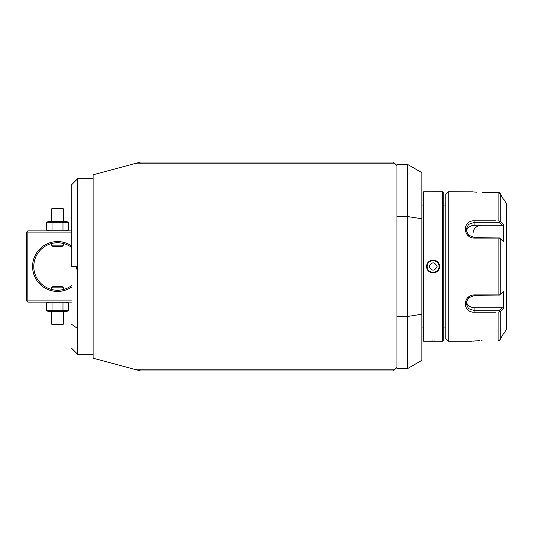 <?xml version="1.0" encoding="UTF-8"?>
<svg xmlns="http://www.w3.org/2000/svg" width="533" height="533" viewBox="0 0 533 533"><rect width="100%" height="100%" fill="white"/><g stroke="black" fill="none" stroke-linecap="round" stroke-linejoin="round"><path stroke-width="0.8" d="M396.925 367.377L393.367 370.935L140.579 370.935L93.108 358.216L93.108 174.784L140.579 162.065L393.367 162.065L396.925 165.623L396.925 164.437L407.612 164.437L407.612 368.563L396.925 368.563L396.925 165.623M396.925 216.558L407.612 216.558L421.85 218.757L421.85 314.243L407.612 316.442L396.925 316.442M421.85 314.243L421.85 360.341L407.612 368.563M407.612 164.437L421.85 172.659L421.85 218.757M423.748 341.267L423.748 191.733L423.035 192.446L423.035 340.554L423.748 341.267L439.532 341.267L434.089 340.993M439.532 341.267L442.503 341.267L442.503 191.733L426.926 191.753M439.532 266.5C439.905 274.828 426.347 274.828 426.713 266.5C426.34 258.172 439.905 258.172 439.532 266.5L439.059 266.5C439.432 274.155 426.82 274.155 427.193 266.5C426.82 258.845 439.432 258.845 439.059 266.5A5.936 5.936 0 0 1 439.045 266.873M434.642 272.769L435.021 272.663M433.122 340.987L432.163 340.993M431.324 341.013L430.417 341.04M429.625 341.073L428.818 341.113M427.506 341.207L426.926 341.247M439.532 266.28L439.505 265.914M439.099 264.155L438.919 263.748M437.919 262.223L436.494 261.01M434.089 260.124L433.043 260.051M427.506 191.793L428.825 191.887M436.634 191.927L437.406 191.887M438.739 191.8L439.319 191.753M442.503 341.267L443.216 340.554L443.216 192.446L442.503 191.733M445.821 338.895L445.821 194.105L448.2 191.733L448.2 341.267L445.821 338.895M495.543 312.191L474.903 312.191C462.244 313.184 462.204 294.662 474.903 294.909L498.128 294.909L498.128 238.091L474.903 238.091C462.251 238.364 462.198 219.836 474.903 220.809L495.543 220.809M491.633 220.809L481.992 220.809M500.101 193.452L503.498 199.382L499.328 192.679L500.181 193.592L500.181 221.462L498.128 220.809L498.128 192.4L482.019 192.4C469.346 191.673 469.346 191.673 482.019 192.4M448.2 191.733L473.157 191.86M473.804 191.933L474.57 192.02M475.629 192.12L476.675 192.206M481.985 312.191L491.633 312.191M482.019 340.6C469.346 341.327 469.346 341.327 482.019 340.6L481.699 340.6M479.633 340.64L478.268 340.694M477.368 340.747L476.682 340.794M475.623 340.88L474.53 340.987M473.764 341.067L473.038 341.153M466.208 301.725A8.901 7.709 0 0 0 474.903 307.768L502.406 307.768L503.498 308.647L503.498 291.464L499.328 295.089L498.128 294.909M498.128 238.091L499.328 237.911L503.498 241.536L503.498 224.353L502.406 225.232L474.903 225.232A8.901 7.709 180 0 0 466.208 231.275M499.328 237.951L474.903 237.631L468.62 235.22L466.002 229.59L468.614 224.3L474.903 222.214L498.948 222.214L502.406 225.232M499.328 221.235L498.948 222.214L499.328 221.275M499.328 192.686L498.128 192.4M500.181 221.462L503.498 224.353M503.918 333.618L506.35 329.401L506.35 203.599L503.918 199.382M503.478 224.333L502.559 223.534M482.019 225.232A8.901 7.709 180 0 0 473.117 232.941M503.498 308.647L500.181 311.538L500.181 339.408L503.498 333.618M500.207 339.368L499.747 339.974M499.328 311.765L498.948 310.786L499.328 311.765L498.128 312.191L498.128 340.6L499.328 340.321L500.181 339.408M499.328 311.725L500.181 311.538M502.406 307.768L498.948 310.786L474.903 310.786L468.62 308.707L466.002 303.41L468.62 297.787L474.903 295.369L499.328 295.049M499.328 295.089L498.948 295.369M498.948 237.631L499.328 237.911M439.012 267.24A5.936 5.936 0 0 1 438.952 267.606M438.872 267.972A5.936 5.936 0 0 1 438.772 268.326M438.646 268.679A5.936 5.936 0 0 1 438.499 269.018M437.926 269.984A5.936 5.936 0 0 1 437.187 270.824M435.648 271.87A5.936 5.936 0 0 1 435.308 272.017M434.955 272.143A5.936 5.936 0 0 1 434.602 272.25M434.235 272.33A5.936 5.936 0 0 1 433.869 272.39M432.383 272.39A5.936 5.936 0 0 1 432.016 272.33M431.65 272.25A5.936 5.936 0 0 1 431.29 272.143M430.944 272.017A5.936 5.936 0 0 1 430.597 271.87M429.065 270.824A5.936 5.936 0 0 1 428.325 269.984M427.752 269.025A5.936 5.936 0 0 1 427.606 268.679M427.479 268.326A5.936 5.936 0 0 1 427.379 267.972M427.293 267.606A5.936 5.936 0 0 1 427.239 267.24M427.2 266.873A5.936 5.936 0 0 1 427.2 266.127M439.059 266.5A5.936 5.936 0 0 0 439.045 266.127M439.012 265.76A5.936 5.936 0 0 0 438.952 265.394M438.872 265.028A5.936 5.936 0 0 0 438.772 264.674M438.646 264.321A5.936 5.936 0 0 0 438.499 263.982M437.926 263.016A5.936 5.936 0 0 0 437.187 262.176M435.648 261.13A5.936 5.936 0 0 0 435.308 260.983M434.955 260.857A5.936 5.936 0 0 0 434.602 260.75M434.235 260.67A5.936 5.936 0 0 0 433.869 260.61M432.383 260.61A5.936 5.936 0 0 0 432.016 260.67M431.65 260.75A5.936 5.936 0 0 0 431.29 260.857M430.944 260.983A5.936 5.936 0 0 0 430.597 261.13M429.065 262.176A5.936 5.936 0 0 0 428.325 263.016M427.752 263.982A5.936 5.936 0 0 0 427.606 264.321M427.479 264.674A5.936 5.936 0 0 0 427.379 265.028M427.293 265.394A5.936 5.936 0 0 0 427.239 265.76M437.087 266.5C434.442 261.683 431.803 261.683 429.165 266.5C431.803 271.317 434.442 271.317 437.087 266.5M134.136 369.209L395.093 369.209M395.093 163.791L134.136 163.791M71.748 266.5L71.748 184.611L71.748 266.5L76.259 266.5L77.685 272.669L77.685 354.325L93.108 354.325M77.685 272.669L77.685 178.675L93.108 178.675M71.748 300.918L27.836 300.918L27.243 301.511L26.65 300.918L26.65 232.082L27.836 230.896L71.748 230.896M27.243 231.489L27.836 232.082L71.748 232.082M27.836 300.918L27.836 232.082M71.748 286.954A24.924 24.924 0 0 1 32.586 266.5A24.924 24.924 0 0 1 71.748 246.046M27.243 301.511L27.836 302.104L71.748 302.104M71.748 285.488A23.738 23.738 0 0 1 33.772 266.5L33.806 267.759L33.772 266.5A23.738 23.738 0 0 1 71.748 247.512M33.905 269.018L33.979 269.638L33.905 269.018M34.179 270.864L34.299 271.464L34.179 270.864M34.578 272.63L34.732 273.189L34.578 272.63M35.065 274.235L35.238 274.722L35.065 274.235M35.584 275.601L35.751 275.987L35.584 275.601M35.018 274.095L34.898 273.722M34.525 272.43L34.372 271.817M33.905 263.982L33.979 263.362L33.905 263.982M34.179 262.136L34.299 261.536L34.179 262.136M34.372 261.183L34.525 260.57M34.578 260.37L34.732 259.811L34.578 260.37M34.898 259.278L35.018 258.898M35.065 258.765L35.238 258.278L35.065 258.765M35.584 257.399L35.751 257.013L35.584 257.399M59.536 242.848L59.056 242.815M57.304 242.768L56.891 242.775M55.299 242.868L54.919 242.908L55.299 242.868M55.472 290.152L55.958 290.185M56.085 290.192L56.485 290.212L56.085 290.192M57.711 290.232L58.117 290.225M59.709 290.132L60.089 290.092L59.709 290.132M51.574 289.479L51.574 287.86L63.44 287.86L63.26 289.526M51.574 287.86L52.76 286.674L62.254 286.674L63.44 287.86M51.574 243.521L51.574 245.14L63.44 245.14L63.44 243.521M63.44 245.14L62.254 246.326L52.76 246.326L51.574 245.14M46.544 310.732L68.471 310.732L66.332 311.598L48.683 311.598L46.544 310.732L46.544 302.964L48.683 302.104M46.544 302.964L68.471 302.964L66.332 302.104M67.358 311.112L68.471 310.732L68.471 302.964L67.358 302.591M52.027 310.732L52.027 302.964M62.987 310.732L62.987 302.964M51.574 324.057L52.167 324.65L62.847 324.65L63.44 324.057L51.574 324.057L51.574 311.598M63.44 324.057L63.44 311.598M66.332 230.896L67.358 230.409M48.683 230.896L46.544 230.036L68.471 230.036L68.471 222.268L67.358 221.888M62.987 230.036L62.987 222.268L68.471 222.268L66.332 221.402L48.683 221.402L46.544 222.268L62.987 222.268M52.027 230.036L52.027 222.268M46.544 230.036L46.544 222.268M63.44 208.943L62.847 208.35L52.167 208.35L51.574 208.943L63.44 208.943L63.44 221.402M51.574 208.943L51.574 221.402M500.181 294.369L500.181 238.631M474.903 238.091L474.903 237.631M474.903 220.809L474.903 225.232M474.903 312.191L474.903 307.768M474.903 294.909L474.903 295.369M426.713 266.5L427.193 266.5M77.685 328.601L71.748 324.404M421.85 205.971L423.035 205.971M423.748 191.733L426.713 191.733M443.216 205.971L445.821 205.971M443.216 327.029L445.821 327.029M472.171 341.267L448.2 341.267M421.85 327.029L423.035 327.029M71.748 348.389L77.685 354.325M71.748 184.611L77.685 178.675"/></g></svg>
